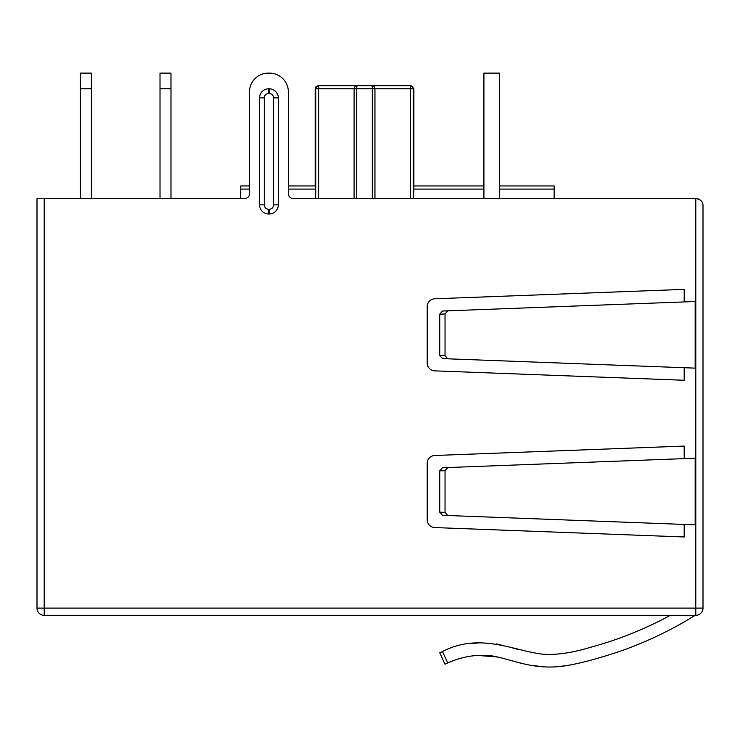 <?xml version="1.0" encoding="UTF-8"?>
<svg xmlns="http://www.w3.org/2000/svg" width="740" height="740" viewBox="0 0 740 740"><rect width="100%" height="100%" fill="white"/><g stroke="black" fill="none" stroke-linecap="round" stroke-linejoin="round"><path stroke-width="1.11" d="M483.923 198.487L483.923 73.121L499.593 73.121L499.593 198.487M80.41 198.487L80.41 73.121L91.381 73.121L91.381 198.487M80.41 88.791L91.381 88.791M354.099 198.487L354.099 88.791A3.136 3.127 -90 0 1 357.226 85.655L410.746 85.655L318.866 85.655L410.164 85.655L410.367 88.791L374.94 88.791A3.136 3.127 -90 0 0 371.804 85.655L357.226 85.655A3.136 0.49 -90 0 0 356.726 88.791L372.303 88.791A3.136 0.49 -90 0 0 371.804 85.655M499.593 185.953L554.13 185.953L499.593 185.953L554.13 185.953L554.13 198.487M413.651 198.487L413.854 185.953L483.923 185.953L413.882 185.953L413.882 88.791L413.262 88.791A3.136 3.099 -90 0 0 410.164 85.655M315.379 198.487L315.175 185.953L288.36 185.953L315.157 185.953L288.36 185.953L288.36 91.927A18.805 18.805 0 0 0 269.554 73.121L268.296 73.121L269.554 73.121M268.296 73.121A18.805 18.805 0 0 0 249.491 91.927L249.491 185.953L240.722 185.953L249.491 185.953L240.722 185.953L240.722 198.487M483.923 185.953L413.882 185.953M695.794 198.487L695.794 615.329A7.206 7.206 0 0 0 703 608.114L703 205.692C703.102 201.826 700.706 199.421 695.794 198.487L293.058 198.487A4.699 4.699 0 0 1 288.36 193.788L288.36 91.927M278.296 204.878L278.296 97.883A9.093 9.093 0 0 0 269.203 88.791L268.648 88.791A9.093 9.093 0 0 0 259.555 97.883L259.555 204.878A9.093 9.093 0 0 0 268.648 213.962L269.203 213.962A9.093 9.093 0 0 0 278.296 204.878L273.587 204.878L273.587 97.883A4.385 4.385 0 0 0 269.203 93.499L268.648 93.499A4.385 4.385 0 0 0 264.263 97.883L264.263 204.878A4.385 4.385 0 0 0 268.648 209.263L269.203 209.263L268.648 209.263L268.648 213.962M700.891 613.21A7.206 7.206 0 0 0 703 608.114L37 608.114L37 198.487L244.792 198.487A4.699 4.699 0 0 0 249.491 193.788L249.491 91.927M447.774 358.808L695.165 368.132L695.165 301.513L447.774 310.837L445.036 313.973L445.036 355.672L447.774 358.808L442.474 358.604L439.736 355.468L439.736 314.167L442.474 311.041L447.774 310.837M684.195 301.92L684.195 289.377L434.741 298.784A7.835 7.835 0 0 0 427.202 306.619L427.202 363.026A7.835 7.835 0 0 0 434.741 370.86L684.195 380.268L684.195 367.725M447.774 515.512L695.165 524.845L695.165 458.217L447.774 467.541L445.036 470.677L445.036 512.376L447.774 515.512L442.474 515.308L439.736 512.182L439.736 470.881L442.474 467.745L447.774 467.541M684.195 458.624L684.195 446.081L434.741 455.489A7.835 7.835 0 0 0 427.202 463.323L427.202 519.739A7.835 7.835 0 0 0 434.741 527.565L684.195 536.972L684.195 524.429M451.474 661.357L445.036 664.206L447.774 662.92L445.036 664.206L439.736 652.846L445.036 664.206L439.736 652.846L442.428 651.579M470.067 643.55L481.5 642.718L470.067 643.55M496.364 643.92L500.999 644.864L496.364 643.92M507.945 646.64L518.832 649.692L507.945 646.64M670.292 615.329C644.984 629.12 618.178 639.832 589.882 647.482C571.872 652.957 555.999 655.187 542.272 654.16C513.986 650.83 479.751 632.127 442.474 651.561L447.774 662.92C462.334 656.473 476.893 654.114 491.434 655.844C500.027 656.935 516.77 662.439 522.477 663.521C537.924 667.434 552.937 668.072 567.515 665.436C580.586 663.299 597.938 658.628 619.584 651.431C646.168 642.181 671.356 630.147 695.165 615.329M618.677 651.746L603.461 656.648L618.677 651.746M566.914 665.538L558.117 666.648L566.914 665.538M544.27 666.879L531.403 665.343L544.27 666.879M522.847 663.614L515.984 661.902L522.847 663.614M510.545 660.404L506.734 659.322L510.545 660.404M497.687 657.009L477.43 655.409L497.687 657.009M451.502 661.347L447.774 662.92M695.794 615.329L44.206 615.329L44.206 198.487M37 608.114A7.206 7.206 0 0 0 44.206 615.329M698.227 198.912L699.846 199.735M170.986 198.487L170.986 73.121L160.016 73.121L160.016 88.791L170.986 88.791M160.016 198.487L160.016 88.791M356.726 198.487L356.726 88.791L318.663 88.791L318.866 85.655A3.136 3.099 -90 0 0 315.767 88.791L315.157 88.791L316.054 86.599M372.303 198.487L372.303 88.791L374.94 88.791L374.94 198.487M410.367 198.487L410.367 88.791L413.262 88.791L413.262 198.487M554.13 189.089L499.593 189.089M483.923 189.089L413.651 189.089M315.379 189.089L288.36 189.089M249.491 189.089L240.722 189.089M315.767 198.487L315.767 88.791L318.663 88.791L318.663 198.487M269.203 213.962L269.203 209.263A4.385 4.385 0 0 0 273.587 204.878M264.263 204.878L259.555 204.878M264.263 97.883L259.555 97.883M268.648 93.499L268.648 88.791M269.203 93.499L269.203 88.791M273.587 97.883L278.296 97.883M445.036 512.376L439.736 512.182M439.736 470.881L445.036 470.677M445.036 355.672L439.736 355.468M439.736 314.167L445.036 313.973M413.882 88.791L410.746 85.655M315.157 185.953L315.157 88.791L318.283 85.655"/></g></svg>
